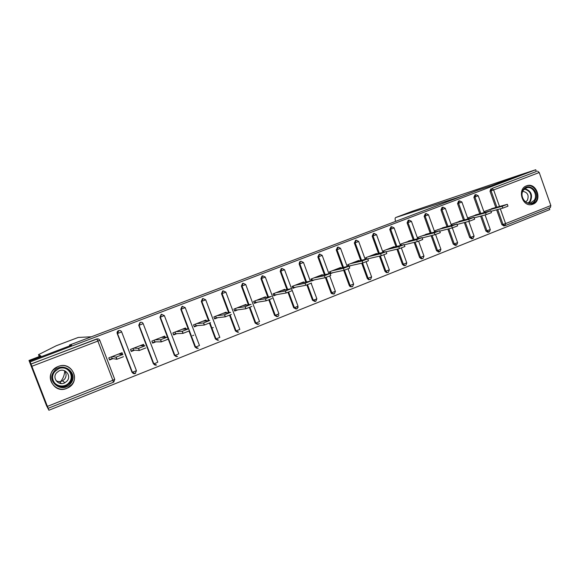 <?xml version="1.0" encoding="UTF-8"?>
<svg xmlns="http://www.w3.org/2000/svg" width="580" height="580" viewBox="0 0 580 580"><rect width="100%" height="100%" fill="white"/><g stroke="black" fill="none" stroke-linecap="round" stroke-linejoin="round"><path stroke-width="0.87" d="M66.751 388.39L68.201 387.708C81.331 381.183 71.782 360.622 58.29 366.451L57.739 366.676C43.391 372.346 52.671 394.61 66.751 388.39M532.933 204.189C542.8 200.803 536.616 182.069 526.828 185.738L526.466 185.868C516.867 189.022 522.261 207.314 531.947 204.501L532.933 204.189M277.776 314.708L278.407 314.462M39.237 356.57L38.498 354.663L40.861 355.953L29 360.455L46.472 405.55L48.901 410.248L549.775 209.59L549.216 208.017M297.46 306.856L296.931 307.067L297.467 307.001M315.491 301.158L314.309 301.317M111.578 356.809L112.208 358.469L109.424 359.556M133.066 348.428L133.697 350.081L131.138 351.081M154.207 340.185L154.831 341.823L152.489 342.736M175.015 332.072L175.631 333.703L173.493 334.537M195.489 324.089L196.091 325.706L194.162 326.46M215.637 316.238L216.238 317.84L214.499 318.521M235.465 308.509L236.06 310.097L234.516 310.699M254.99 300.897L255.577 302.477L254.221 303.007M274.209 293.4L274.797 294.966L273.615 295.43M293.139 286.02L293.712 287.579L292.712 287.97M311.779 278.755L312.344 280.299L311.518 280.626M330.136 271.599L330.701 273.137L330.035 273.398M348.217 264.545L348.776 266.075L348.268 266.271M29 360.455L47.618 407.769L29.551 361.13L71.587 345.165L69.694 345.086M69.672 345.027L478.145 190.073L491.39 185.781L520.419 174.761L535.746 169.751L536.362 171.499L491.978 188.471L536.362 171.499M193.756 335.204L192.575 335.675M213.266 327.519L211.845 328.077M537.515 171.122L539.226 172.521L550.841 205.537L550.398 207.546L505.339 225.555M91.27 336.835L69.426 345.064L71.449 345.223L29.551 361.13L30.16 361.884L535.746 169.751M48.901 410.248L30.16 361.884M484.634 212.454L484.293 211.497L494.146 207.952M30.986 364.008L97.513 338.851M503.955 225.917L501.91 224.714L496.618 209.815M495.791 207.502L489.991 191.182L490.897 188.812M133.581 373.592L131.979 372.251L117.203 333.522C116.856 332.231 117.283 331.281 118.487 330.673L119.234 330.52M155.165 365.095L153.352 363.725L138.75 325.293L140.005 322.473L140.665 322.328M176.356 356.707L174.377 355.337L159.942 317.202L161.175 314.411L161.776 314.273M197.164 348.45L195.061 347.087L189.051 331.144M188.181 328.845L180.793 309.242L181.997 306.479L182.577 306.341M217.609 340.308L215.419 338.974L209.496 323.198M208.539 320.653L201.311 301.404L202.485 298.678L203.051 298.54M237.713 332.304L235.451 330.984L229.6 315.346M228.593 312.642L221.502 293.697L222.648 290.993L223.198 290.863L222.031 293.574L221.502 293.697M257.491 324.416L255.171 323.118L249.386 307.596M248.341 304.783L241.381 286.107L242.491 283.439L243.056 283.301L241.954 285.969L241.381 286.107M276.943 316.651L274.579 315.375L268.859 299.954M267.786 297.076L260.942 278.639L262.008 276L262.559 275.863M296.09 309.002L293.69 307.755L288.021 292.421M286.94 289.5L280.198 271.281L281.191 268.7L281.822 268.533M287.615 289.376L280.858 271.114L284.541 269.707L281.981 268.467L280.858 271.114L280.198 271.281M314.933 301.477L312.511 300.251L306.885 284.983M305.805 282.054L299.164 264.045L299.584 261.885L300.592 261.341M333.486 294.06L331.39 293.473L331.042 292.856L325.452 277.639M324.38 274.739L317.833 256.911L319.217 254.236M351.719 286.774L350.161 286.643L349.29 285.585L343.723 270.36M342.686 267.532L336.226 249.893L337.567 247.247M369.663 279.603L368.503 279.64L367.263 278.414L361.717 263.197M360.716 260.449L354.337 242.976L355.642 240.359M387.338 272.535L386.447 272.629L384.975 271.353L379.45 256.15M378.472 253.475L372.186 236.161L373.447 233.573M404.854 265.531L404.035 265.691L402.418 264.393L396.923 249.212M395.973 246.601L389.76 229.448L390.985 226.889M421.935 258.709L421.319 258.832L419.608 257.535L414.142 242.389M413.221 239.844L407.08 222.836L408.276 220.298M438.799 251.966L436.551 250.777L431.114 235.676M430.215 233.182L424.147 216.318L425.314 213.81M455.423 245.318L453.241 244.122L447.84 229.064M446.962 226.62L440.967 209.902L442.105 207.415M471.83 238.764L469.698 237.561L464.334 222.553M463.471 220.154L457.548 203.573L458.649 201.108M488.005 232.297L485.917 231.094L480.588 216.137M479.747 213.781L473.882 197.331L474.969 194.894M478.079 214.23L468.082 217.819L468.437 218.819M461.774 220.603L451.632 224.235L452.009 225.294M445.244 227.07L434.942 230.738L435.341 231.855M428.461 233.631L418.006 237.343L418.434 238.525M411.438 240.287L400.824 244.042L401.28 245.304M394.168 247.051L394.03 246.688L383.38 250.843L383.873 252.184M386.178 251.872L386.816 251.626M376.63 253.91L376.492 253.525L365.683 257.745L366.205 259.18M367.785 259.064L369.163 258.52M358.839 260.884L358.687 260.471L347.71 264.748L348.275 266.293M349.102 266.358L351.241 265.524M340.772 267.96L340.612 267.518L329.469 271.861L330.078 273.528M330.165 273.76L333.05 272.636M322.437 275.152L322.262 274.666L310.945 279.082L311.649 280.995L314.577 279.85M303.818 282.453L303.623 281.931L292.139 286.411L292.849 288.34L295.822 287.18M284.911 289.877L284.7 289.311L273.035 293.857L273.753 295.8L276.776 294.625M265.72 297.431L265.488 296.8L253.634 301.426L254.359 303.383L257.426 302.18M246.225 305.109L245.963 304.413L233.921 309.104L234.661 311.076L237.778 309.865M226.425 312.924L226.135 312.142L213.897 316.912L214.643 318.899L217.812 317.666M206.313 320.885L205.98 320L193.553 324.844L194.307 326.844L197.526 325.59M185.89 328.998L185.506 327.983L172.876 332.906L173.637 334.921L176.907 333.645M165.155 337.292L164.706 336.095L151.866 341.098L152.634 343.128L155.955 341.83M144.108 345.796L143.557 344.339L130.507 349.428L131.283 351.473L134.661 350.153M122.837 354.771L122.054 352.72L108.786 357.889L109.576 359.955L113.013 358.614M507.37 204.414L507.986 206.161L502.809 208.14L502.157 206.299L507.333 204.319L491.55 208.669M502.157 206.299L486.823 210.518M502.809 208.14L490.977 211.345M490.818 210.881L491.441 212.635L486.228 214.636L485.561 212.78L490.782 210.786L475.433 214.955M485.561 212.78L470.641 216.826M486.228 214.636L474.164 217.848M474.012 217.442L474.643 219.211L469.394 221.226L468.727 219.356L473.983 217.348L459.092 221.321M468.727 219.356L454.227 223.22M469.394 221.226L457.091 224.453M456.967 224.097L457.598 225.881L452.306 227.918L451.632 226.033L456.931 224.003L442.511 227.788M451.632 226.033L437.574 229.709M452.306 227.918L439.756 231.144M439.654 230.862L440.3 232.652L434.964 234.712L434.282 232.812L439.618 230.76L425.691 234.349M434.282 232.812L420.681 236.299M434.964 234.712L422.16 237.93M422.088 237.72L422.733 239.525L417.353 241.606L416.665 239.7L422.051 237.619L408.617 241.005M400.882 244.02L401.338 245.289M416.665 239.7L403.535 242.984M417.353 241.606L404.289 244.811M534.898 200.731C529.533 209.032 517.338 197.403 523.334 189.638C528.772 181.395 540.821 193.024 534.898 200.731M523.407 190.16C519.361 195.264 524.712 204.667 530.613 202.855L534.108 200.419C538.24 195.148 532.491 185.593 526.517 187.847L523.407 190.16M525.603 201.84L527.358 200.368C529.192 195.286 527.648 192.285 522.725 191.349M531.099 204.646L535.753 201.55C540.893 194.989 533.694 183.106 526.277 185.97L526.002 186.071M70.528 383.648C62.379 394.357 45.283 381.176 54.346 371.077C62.625 360.448 79.467 373.629 70.528 383.648M54.911 371.519C47.981 379.066 58.087 390.905 66.889 385.606L69.883 383.148C76.487 375.891 67.367 364.305 58.522 368.786L54.911 371.519M64.141 370.584C66.562 373.259 66.715 376.115 64.605 379.153L62.531 380.828C60.334 381.887 58.181 381.85 56.079 380.719M56.543 372.802C51.7 378.087 58.703 386.382 64.902 382.742L67.077 380.988C71.753 375.854 65.236 367.676 59.015 370.91L56.543 372.802M71.724 384.576C79.866 375.608 68.686 361.275 57.71 366.712L53.142 370.142C44.486 379.559 57.181 394.277 68.085 387.578L71.724 384.576M71.159 375.63L71.094 373.803M59.689 386.519L62.966 385.976M412.452 211.207L520.419 174.761L491.492 185.745L477.441 190.298L461.528 196.337L395.727 217.522C395.002 217.95 394.915 219.037 395.459 220.784L395.669 221.364M63.408 385.91L59.958 386.584M91.256 336.784L78.228 337.451L56.217 345.76L38.498 354.663M64.735 371.222C64.38 375.63 62.785 379.327 59.95 382.314L61.357 383.561M56.898 384.786L56.521 385.069M404.245 244.688L404.905 246.5L399.468 248.61L398.772 246.681L404.209 244.579L391.297 247.754M383.583 250.763L384.083 252.133M398.772 246.681L386.135 249.762M399.468 248.61L386.142 251.785M386.135 251.763L386.795 253.583L381.314 255.715L380.611 253.779L386.099 251.655L373.716 254.613M366.031 257.607L366.575 259.093M380.611 253.779L368.481 256.65M381.314 255.715L367.894 258.818M367.742 258.948L368.409 260.782L362.87 262.936L362.159 260.986L367.698 258.832L355.866 261.565M362.159 260.986L350.552 263.639M362.87 262.936L348.776 266.075M349.058 266.242L349.733 268.09L344.143 270.273L343.418 268.308L349.022 266.126L337.748 268.634M343.418 268.308L332.354 270.737M344.143 270.273L330.701 273.137M330.085 273.651L330.767 275.514L325.112 277.726L324.387 275.746L330.042 273.535L319.355 275.805M324.387 275.746L313.874 277.936M325.112 277.726L312.344 280.299M311.511 283.047L305.783 285.295L305.044 283.301L310.779 281.061L300.672 283.083M305.044 283.301L295.111 285.251M305.783 285.295L293.712 287.579M291.965 290.703L286.136 292.987L285.396 290.979L291.218 288.702L281.706 290.478M285.396 290.979L276.051 292.683M286.136 292.987L274.797 294.966M272.092 298.482L266.176 300.802L265.423 298.78L271.346 296.46L262.435 297.989M265.423 298.78L256.701 300.23M266.176 300.802L255.577 302.477M251.901 306.392L245.884 308.748L245.123 306.704L251.14 304.355L242.868 305.617M245.123 306.704L237.039 307.893M245.884 308.748L236.06 310.097M231.376 314.425L225.257 316.825L224.489 314.766L230.608 312.373L222.988 313.367M224.489 314.766L217.065 315.68M225.257 316.825L216.238 317.84M210.511 322.596L204.29 325.032L203.515 322.958L209.735 320.53L202.79 321.248M204.305 320.653L204.464 321.074M203.515 322.958L196.772 323.589M204.29 325.032L196.091 325.706M189.298 330.904L182.968 333.384L182.185 331.296L188.507 328.824L182.265 329.244M183.976 328.577L184.179 329.114M182.185 331.296L176.146 331.63M182.968 333.384L175.631 333.703M167.721 339.351L161.291 341.874L160.493 339.764L166.924 337.255L161.407 337.379M163.321 336.632L163.582 337.328M160.493 339.764L155.186 339.8M161.291 341.874L154.831 341.823M145.776 347.949L139.236 350.508L138.431 348.384L144.971 345.825L140.201 345.644M142.325 344.817L142.673 345.738M138.431 348.384L133.886 348.109M139.236 350.508L133.697 350.081M123.46 356.685L116.805 359.288L115.985 357.149L122.648 354.554L118.646 354.046M120.988 353.133L121.466 354.402M115.985 357.149L112.223 356.555M116.805 359.288L112.208 358.469M539.226 172.521L493.623 189.936L499.503 206.48M500.33 208.814L505.579 223.597L550.841 205.537M496.879 207.198L491.072 190.842L491.978 188.471L493.623 189.936L489.991 191.182M501.91 224.714L505.579 223.597L505.224 225.606L503.012 224.453L497.705 209.525M47.444 406.377L112.861 380.277L97.86 341.076L31.907 366.263M31.03 364.066L96.628 338.995M113.441 382.235L48.176 408.32L113.419 382.249L112.861 380.277L114.724 379.334L99.775 340.271L97.86 341.076L96.853 338.995C98.187 338.626 99.165 339.053 99.775 340.264M485.917 231.094L490.281 229.571L485.068 214.941M480.805 213.491L474.933 197.004L478.239 195.757L475.868 194.605L474.933 197.004L473.882 197.331M489.179 232.014L486.99 230.84L481.654 215.854M469.698 237.561L470.742 237.321L465.363 222.285M464.507 219.878L458.562 203.254L457.548 203.573M453.241 244.122L454.256 243.897L448.848 228.81M447.963 226.352L441.953 209.597L440.967 209.902M436.551 250.777L437.53 250.575L432.086 235.429M431.186 232.928L425.104 216.028L424.147 216.318M419.608 257.535L420.558 257.339L415.077 242.164M414.156 239.605L408.001 222.561L407.08 222.836M402.418 264.393L403.339 264.212L397.829 249.001M396.879 246.384L390.652 229.187L389.76 229.448M384.975 271.353L385.86 271.186L380.321 255.947M379.342 253.264L373.034 235.915L372.186 236.161M367.263 278.414L368.111 278.262L362.551 263.008M361.543 260.253L355.156 242.744L354.337 242.976M349.29 285.585L350.102 285.447L344.513 270.178M343.476 267.358L337.009 249.675L336.226 249.893M331.042 292.856L331.811 292.74L326.185 277.421M325.141 274.572L318.579 256.708L317.833 256.911M303.5 262.515L310.358 281.14M311.177 283.359L316.832 298.714L315.73 299.338L313.243 300.15L307.567 284.758L313.243 300.15L315.781 301.346L316.868 298.816M312.511 300.251L315.745 301.353M299.584 261.885L300.288 261.689L299.867 263.856L303.485 262.472L300.969 261.239L300.288 261.689L299.867 263.856L306.523 281.909L299.867 263.856L299.164 264.045M284.555 269.743L298.033 306.218L294.386 307.675L288.659 292.197M293.69 307.755L296.924 308.879M265.306 277.095L278.937 313.838L275.232 315.31L269.446 299.737M274.579 315.375L277.805 316.52M268.417 296.967L261.558 278.48L260.942 278.639M245.761 284.555L259.543 321.574L255.773 323.075L249.929 307.385M255.171 323.118L258.39 324.285M248.929 304.696L241.998 285.954L248.972 304.688M225.895 292.139L239.837 329.433L236.009 330.955L230.093 315.143M235.451 330.984L238.663 332.166M229.136 312.569L222.089 293.56L229.194 312.562M205.712 299.809L203 298.555L201.862 301.288L205.712 299.809L219.82 337.415L215.934 338.966L209.938 322.995M215.419 338.974L218.624 340.177M209.039 320.602L201.789 301.303L201.311 301.404M181.997 306.479L182.432 306.392L181.308 309.14L185.208 307.639L199.476 345.528L195.525 347.108L181.228 309.154L180.793 309.242M195.061 347.087L198.258 348.319M164.379 315.614L178.807 353.778L177.197 354.612L174.79 355.38L160.326 317.137L159.942 317.202M174.377 355.337L177.567 356.599M143.195 323.698L157.796 362.159L156.107 363.022L153.715 363.783L138.75 325.293M153.352 363.725L153.715 363.783C154.309 364.972 155.244 365.378 156.528 365.008L153.816 363.783L139.077 325.25L140.338 322.429L139.171 325.228L143.188 323.683C142.6 322.487 141.65 322.067 140.36 322.422L140.005 322.473M121.662 331.905C121.06 330.701 120.103 330.281 118.784 330.636L117.581 333.478L121.662 331.905L136.438 370.678L132.291 372.331L117.203 333.522M131.979 372.251L132.291 372.331C132.893 373.527 133.842 373.933 135.147 373.556M472.961 238.496L470.742 237.321L474.056 236.038L468.814 221.379M461.107 202.355L461.89 201.999L459.512 200.839L458.562 203.254L461.107 202.355M456.503 245.079L454.256 243.897L457.598 242.6L452.327 227.911M444.498 208.698L445.31 208.329L442.924 207.154L441.953 209.597L444.498 208.698M439.807 251.749L437.53 250.575L440.894 249.255L435.602 234.53M427.634 215.137L428.489 214.752L426.097 213.57L425.104 216.028L427.634 215.137M422.863 258.528L422.276 258.637L420.558 257.339L423.951 256.012L418.615 241.229M410.531 221.669L411.416 221.27L409.016 220.074L408.001 222.561L410.531 221.669M405.674 265.401L404.956 265.51L403.339 264.212L406.761 262.87L401.382 248.015M393.167 228.295L394.096 227.882L391.659 226.686L390.652 229.187L393.167 228.295M388.223 272.375L387.331 272.469L385.86 271.186L389.31 269.823L383.887 254.895M375.55 235.03L376.514 234.595L374.1 233.377L373.034 235.915L375.55 235.03M370.511 279.458L369.351 279.495L368.111 278.262L371.599 276.885L366.125 261.87M357.664 241.86L358.665 241.403L356.2 240.192L355.156 242.744L357.664 241.86M352.538 286.643L350.973 286.513L350.102 285.447L353.619 284.055L348.087 268.939M339.503 248.791L340.547 248.32L338.147 247.073L337.009 249.675L339.503 248.791M334.283 293.944L332.159 293.357L331.811 292.74L335.363 291.327L329.781 276.102M321.066 255.838L322.161 255.345L319.66 254.112L318.579 256.708L321.066 255.838M281.191 268.7L281.851 268.525L280.858 271.114L287.637 289.369M262.008 276L262.631 275.841L261.594 278.473L265.292 277.059L262.704 275.812L261.558 278.48L268.453 296.96M244.39 285.113L245.746 284.519L243.114 283.272L241.998 285.954L244.39 285.113M224.46 292.726L225.888 292.102L223.177 290.87L222.089 293.56L224.46 292.726M202.485 298.678L202.971 298.57L201.789 301.303L209.112 320.595M198.28 348.319L195.612 347.101L181.228 309.154L182.432 306.392L185.208 307.639M161.175 314.411L160.413 317.122L164.372 315.592L161.559 314.345L160.326 317.137L174.885 355.373L177.582 356.599M118.487 330.673L118.769 330.644C117.559 331.26 117.131 332.209 117.479 333.5L132.399 372.331L135.162 373.556L136.452 370.714M113.818 382.032L114.731 379.371M524.856 188.696C531.12 190.719 532.962 194.967 530.366 201.427L528.779 203M528.228 202.927L529.837 201.354C532.346 195.047 530.54 190.943 524.414 189.044M66.932 368.858C72.079 372.65 72.906 377.297 69.39 382.786L66.417 385.214C62.248 387.172 58.464 386.693 55.064 383.793M52.736 378.82C53.722 386.2 64.532 388.629 69.107 382.561C74.327 376.768 69.158 366.981 61.378 367.974M412.539 211.171L395.727 217.522M550.398 207.546L505.289 225.576M503.766 225.961L505.224 225.606M489.317 231.964L490.31 229.651M484.22 212.563L478.246 195.793M474.817 194.938L475.868 194.605M487.765 232.348L489.23 232M473.091 238.452L474.085 236.125M467.951 218.95L461.905 202.036M458.497 201.158L459.512 200.839M471.533 238.829L473.004 238.489M456.627 245.028L457.627 242.686M451.443 225.439L445.324 208.365M441.938 207.466L442.924 207.154M455.053 245.398L456.547 245.064M439.93 251.706L440.923 249.349M434.696 232.022L428.497 214.788M425.14 213.861L426.097 213.57M438.321 252.068L439.85 251.742M422.979 258.484L423.98 256.106M417.709 238.706L411.43 221.306M408.088 220.356L409.016 220.074M421.319 258.832L422.907 258.513M405.783 265.357L406.79 262.957M400.468 245.499L394.11 227.918M390.797 226.947L391.688 226.679M404.035 265.691L405.717 265.386M388.332 272.339L389.339 269.918M382.974 252.394L376.529 234.632M373.245 233.631L374.1 233.377M386.447 272.629L388.266 272.368M368.503 279.64L370.555 279.444L371.628 276.979M365.226 259.405L358.679 241.447M355.431 240.417L356.25 240.178M350.161 286.643L352.575 286.636L353.655 284.149M347.21 266.532L340.562 248.363M337.364 247.298L338.147 247.073M331.39 293.473L334.319 293.937L335.399 291.428M328.925 273.774L322.175 255.381M319.094 254.265L319.841 254.054M297.004 308.85L298.156 307.204M288.673 292.189L294.401 307.668L296.953 308.872M277.878 316.499L278.9 315.44M269.482 299.722L275.268 315.31L277.834 316.513M258.455 324.263L259.311 323.538M242.491 283.439L243.063 283.294M249.973 307.364L255.823 323.067L258.419 324.278M222.648 290.993L223.177 290.87M230.151 315.114L236.075 330.948L238.692 332.166M210.004 322.966L216.006 338.959L218.645 340.177M135.176 373.549L135.59 373.317M64.902 382.742L62.531 380.828M66.533 368.677C71.963 372.411 72.913 377.109 69.382 382.771L66.417 385.214L66.889 385.606M66.178 385.954L65.409 385.301M305.805 285.287L305.065 283.294M286.187 292.98L285.44 290.964M266.242 300.788L265.495 298.765M245.978 308.734L245.217 306.689M225.374 316.803L224.605 314.744M204.421 325.01L203.645 322.937M183.12 333.362L182.33 331.274M161.45 341.852L160.653 339.742M139.41 350.487L138.606 348.363M116.993 359.274L116.174 357.128"/></g></svg>
